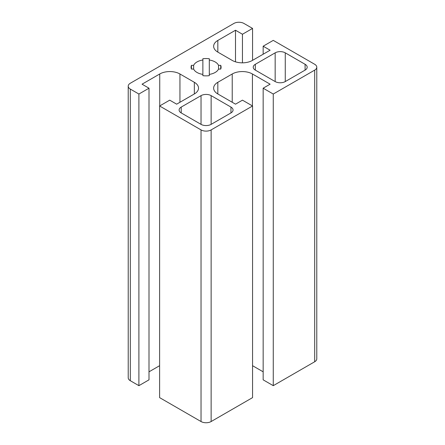 <?xml version="1.0" encoding="UTF-8"?>
<svg xmlns="http://www.w3.org/2000/svg" width="445" height="445" viewBox="0 0 445 445"><rect width="100%" height="100%" fill="white"/><g stroke="black" fill="none" stroke-linecap="round" stroke-linejoin="round"><path stroke-width="0.67" d="M242.453 62.84L242.453 34.248L252.554 28.413L252.554 60.348M235.505 61.838L235.505 30.238L242.453 34.248M263.162 54.223L263.162 46.208L270.109 50.213L252.426 60.42A14.284 8.249 180 0 1 232.223 60.42L217.828 52.11A14.284 8.249 180 0 1 213.644 46.28A14.284 8.249 180 0 1 217.828 40.445L235.505 30.238M273.263 385.67L263.162 379.841L263.162 88.199L273.263 94.034L273.263 385.67L314.687 361.757A7.142 4.122 180 0 0 316.779 358.842L316.779 67.201A7.142 4.122 180 0 0 314.687 64.286L273.263 40.373L263.162 46.208M263.162 371.82L252.554 365.695M217.828 93.962L217.828 82.297A14.284 8.249 180 0 0 213.644 88.127A14.284 8.249 180 0 0 217.828 93.962L235.505 104.169L242.453 100.158L252.554 105.988L252.554 397.63L211.136 421.543A7.142 4.122 180 0 1 201.034 421.543L159.61 397.63L159.61 105.988L169.712 100.158L176.659 104.169L194.337 93.962L194.337 82.297A14.284 8.249 180 0 1 198.526 88.127A14.284 8.249 180 0 1 194.337 93.962M159.61 365.695L149.003 371.82M138.901 385.67L138.901 94.034L149.003 88.199L149.003 379.841L138.901 385.67L130.313 380.714A7.142 4.122 180 0 1 128.221 377.799L128.221 86.158A7.142 4.122 180 0 1 130.313 83.243L233.864 23.457A7.142 4.122 180 0 1 243.966 23.457L252.554 28.413M217.828 82.297L232.223 73.981A14.284 8.249 180 0 1 252.426 73.981L270.109 84.188L263.162 88.199M252.554 105.988L211.136 129.907A7.142 4.122 180 0 1 201.034 129.907L159.61 105.988M149.003 88.199L142.061 84.188L159.738 73.981A14.284 8.249 180 0 1 179.941 73.981L194.337 82.297M138.901 94.034L130.313 89.078A7.142 4.122 180 0 1 128.221 86.158M316.779 67.201A7.142 4.122 180 0 1 314.687 70.121L273.263 94.034M275.16 81.569A7.142 4.122 0 0 0 285.262 81.569L305.086 70.121A7.142 4.122 0 0 0 307.184 67.201A7.142 4.122 0 0 0 305.086 64.286L285.262 52.838A7.142 4.122 0 0 0 275.16 52.838L255.335 64.286A7.142 4.122 0 0 0 253.238 67.201A7.142 4.122 0 0 0 255.335 70.121L275.16 81.569L275.16 52.838M201.034 124.361A7.142 4.122 0 0 0 211.136 124.361L230.961 112.919A7.142 4.122 0 0 0 233.052 109.998A7.142 4.122 0 0 0 230.961 107.084L211.136 95.636A7.142 4.122 0 0 0 201.034 95.636L181.204 107.084A7.142 4.122 0 0 0 179.113 109.998A7.142 4.122 0 0 0 181.204 112.919L201.034 124.361L201.034 95.636M209.3 58.746L209.3 60.014A12.861 7.426 180 0 1 218.534 65.348L220.737 65.348A15.002 8.661 180 0 1 221.087 67.201A15.002 8.661 180 0 1 220.737 69.058L218.534 69.058A12.861 7.426 180 0 1 209.3 74.393L209.3 75.661A15.002 8.661 180 0 1 202.87 75.661L202.87 74.393A12.861 7.426 180 0 1 193.631 69.058L191.428 69.058A15.002 8.661 180 0 1 191.083 67.201A15.002 8.661 180 0 1 191.428 65.348L193.631 65.348A12.861 7.426 180 0 1 202.87 60.014L202.87 58.746A15.002 8.661 180 0 1 209.3 58.746M191.428 69.058L191.428 65.348M193.631 69.058L193.631 65.348M202.87 74.393L202.87 60.014M209.3 74.393L209.3 60.014M218.534 69.058L218.534 65.348M220.737 69.058L220.737 65.348M217.828 52.11L217.828 40.445M252.426 105.916L252.426 73.981M232.223 102.272L232.223 73.981M211.136 421.543L211.136 129.907M159.738 105.916L159.738 73.981M179.941 102.272L179.941 73.981M201.034 421.543L201.034 129.907M130.313 380.714L130.313 89.078M285.262 81.569L285.262 52.838M255.335 70.121L255.335 64.286M211.136 124.361L211.136 95.636M181.204 112.919L181.204 107.084M314.687 361.757L314.687 70.121M305.086 70.121L305.086 64.286M230.961 112.919L230.961 107.084"/></g></svg>
